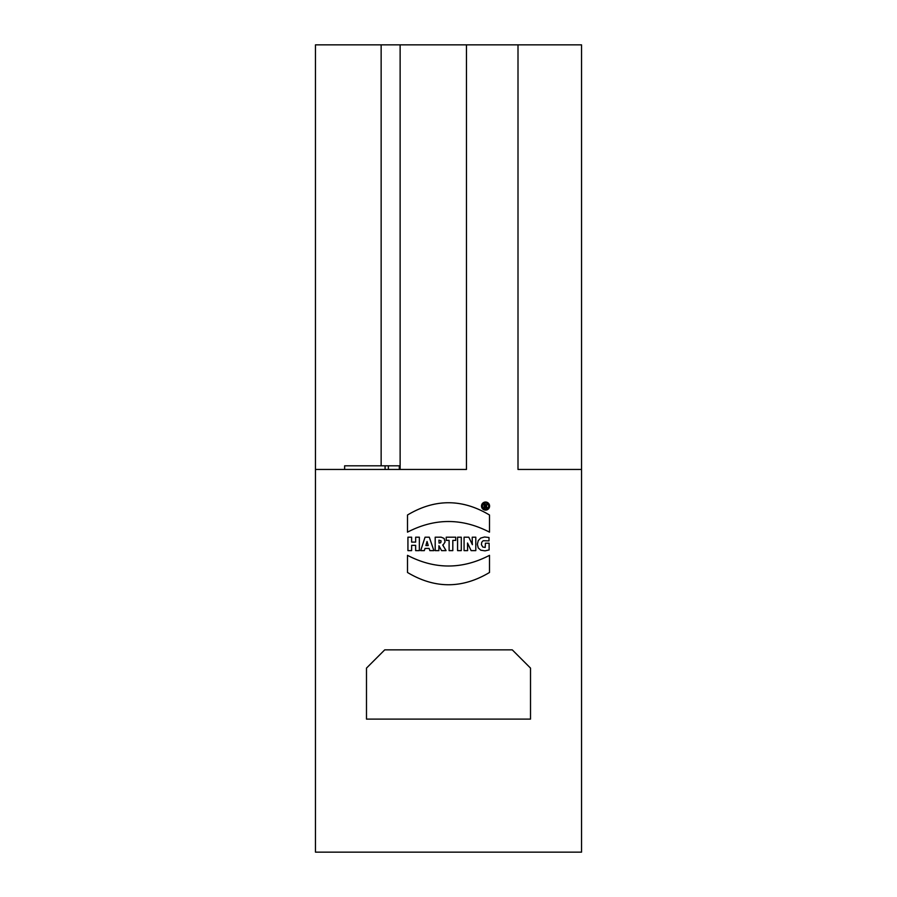 <?xml version="1.0" encoding="UTF-8"?>
<svg xmlns="http://www.w3.org/2000/svg" width="897" height="897" viewBox="0 0 897 897"><rect width="100%" height="100%" fill="white"/><g stroke="black" fill="none" stroke-linecap="round" stroke-linejoin="round"><path stroke-width="1.35" d="M385.082 469.456L385.082 465.812L399.3 465.812L399.3 469.456M385.082 465.812L344.627 465.812L344.627 469.456M388.367 465.812L388.367 469.456M485.647 504.921L485.03 505.964L486.174 505.437L485.647 504.921M486.174 507.893L485.714 506.581L485.03 506.581L485.03 507.893L484.122 507.893L484.122 504.226L487.004 504.731L486.499 506.312L487.183 507.893L486.174 507.893M488.641 506.065A3.083 3.083 0 0 0 484.01 503.396A3.083 3.083 0 0 0 484.01 508.745A3.083 3.083 0 0 0 488.641 506.065M489.594 506.065A4.037 4.037 0 0 1 483.539 509.574A4.037 4.037 0 0 1 483.539 502.567A4.037 4.037 0 0 1 489.594 506.065M407.496 555.344C434.832 569.561 462.168 569.561 489.504 555.344L489.504 572.477C462.168 588.836 434.832 588.836 407.496 572.477L407.496 555.344M489.504 515.013L489.504 532.145C462.168 517.973 434.832 517.973 407.496 532.145L407.496 515.013C434.832 498.654 462.168 498.654 489.504 515.013M481.42 544.692L482.799 547.047L485.21 547.439L485.423 543.201L489.123 543.201L489.123 549.928L485.064 550.848L480.803 550.209L478.247 547.921L477.372 544.277L478.247 540.611L480.714 538.077L484.526 537L489 537.505L489 540.891L483.169 540.723L481.711 542.27L481.42 544.692M472.248 542.786L472.237 537.202L475.802 537.202L475.802 550.623L471.116 550.623L467.528 543.021L467.629 550.623L464.074 550.623L464.074 537.202L468.806 537.202L472.383 544.681L472.248 542.786M457.582 550.623L457.582 537.202L461.282 537.202L461.282 550.623L457.582 550.623M449.105 550.623L449.105 540.386L446.213 540.386L446.213 537.202L455.721 537.202L455.721 540.386L452.817 540.386L452.817 550.623L449.105 550.623M440.752 542.719L441.077 540.857L438.902 540.185L439.07 543.089L440.752 542.719M443.32 544.692L442.714 544.984L446.056 550.623L441.559 550.623L438.902 545.746L438.902 550.623L435.191 550.623L435.191 537.202L441.156 537.18L444.093 538.402L445.069 541.979L443.32 544.692M428.239 545.533L427.028 541.485L425.884 545.533L428.239 545.533M429.842 550.623L429.147 548.437L425.01 548.437L424.337 550.623L420.682 550.623L425.055 537.202L429.293 537.202L433.89 550.623L429.842 550.623M411.633 537.202L411.633 542.102L415.647 542.102L415.647 537.202L419.348 537.202L419.348 550.623L415.647 550.623L415.647 545.342L411.633 545.342L411.633 550.623L407.933 550.623L407.933 537.202L411.633 537.202M530.508 719.114L530.508 668.097L512.277 649.865L384.723 649.865L366.492 668.097L366.492 719.114L530.508 719.114M518.006 469.456L518.006 44.85L581.536 44.85L581.536 469.456L518.006 469.456M518.006 44.85L466.462 44.85L466.462 469.456L315.464 469.456L315.464 852.15L581.536 852.15L581.536 469.456M315.464 44.85L315.464 469.456L315.464 44.85L400.129 44.85L400.129 469.456M400.129 44.85L466.462 44.85M381.147 465.812L381.147 44.85"/></g></svg>
